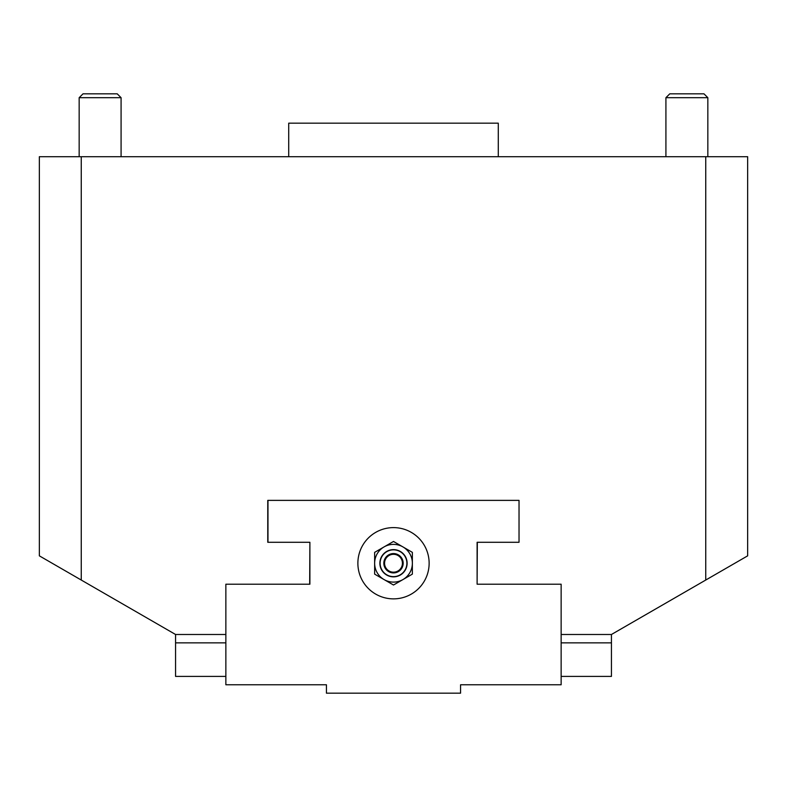 <?xml version="1.0" encoding="UTF-8"?>
<svg xmlns="http://www.w3.org/2000/svg" width="787" height="787" viewBox="0 0 787 787"><rect width="100%" height="100%" fill="white"/><g stroke="black" fill="none" stroke-linecap="round" stroke-linejoin="round"><path stroke-width="1.18" d="M326.438 693.17L326.438 684.779L225.859 684.779L225.859 584.2L309.891 584.2L309.891 542.282L309.675 584.2L309.891 542.282L267.767 542.282L267.767 500.375L519.027 500.375L519.027 542.282L477.109 542.282L477.109 584.2L477.325 542.282L477.109 584.2L561.141 584.2L561.141 684.779L460.562 684.779L460.562 693.17L326.438 693.17M79.162 156.702L79.162 97.686L121.08 97.686L121.08 156.702M121.08 97.686L117.224 93.83L83.019 93.83L79.162 97.686M225.859 634.489L175.56 634.489L175.56 676.397L225.859 676.397M561.141 676.397L611.44 676.397L611.44 634.489L561.141 634.489M175.56 642.871L225.859 642.871M561.141 642.871L611.44 642.871M705.742 156.702L705.742 580.049L747.65 555.848L747.65 156.702L39.35 156.702L39.35 555.848L175.56 634.489M498.279 156.702L498.279 123.175L288.721 123.175L288.721 156.702M357.878 563.236A35.622 35.622 0 0 1 411.316 532.386A35.622 35.622 0 0 1 411.316 594.096A35.622 35.622 0 0 1 357.878 563.236M267.974 542.282L267.974 500.375M519.027 500.375L519.027 542.282M611.44 634.489L705.742 580.049M81.258 580.049L81.258 156.702M686.874 93.83L669.776 93.83L665.92 97.686L707.838 97.686L703.981 93.83L686.874 93.83M402.934 579.576A18.858 18.858 0 0 1 374.642 563.236A18.858 18.858 0 0 1 402.934 546.906A18.858 18.858 0 0 1 402.934 579.576L393.5 585.016L374.642 574.126L374.642 552.356L393.5 541.466L412.358 552.356L412.358 574.126L402.934 579.576M406.889 563.236A13.389 13.389 0 0 1 386.81 574.835A13.389 13.389 0 0 1 386.81 551.648A13.389 13.389 0 0 1 406.889 563.236M402.432 563.236A8.932 8.932 0 0 1 389.034 570.978A8.932 8.932 0 0 1 389.034 555.504A8.932 8.932 0 0 1 402.432 563.236M403.17 563.236A9.67 9.67 0 0 0 388.67 554.865A9.67 9.67 0 0 0 388.67 571.618A9.67 9.67 0 0 0 403.17 563.236M707.838 156.702L707.838 97.686M665.92 156.702L665.92 97.686M393.5 549.621A13.625 13.625 0 0 0 379.875 563.236A13.625 13.625 0 0 0 393.5 576.861A13.625 13.625 0 0 0 407.125 563.236A13.625 13.625 0 0 0 393.5 549.621"/></g></svg>
